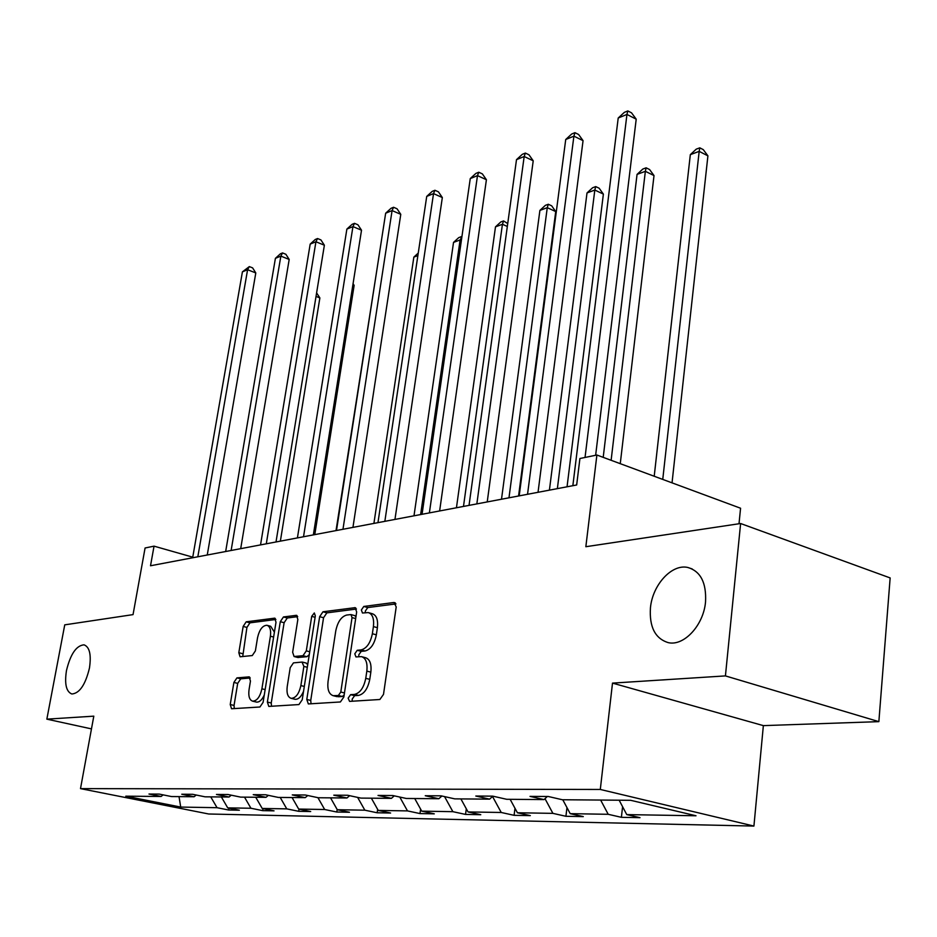 <?xml version="1.0" encoding="UTF-8"?>
<svg xmlns="http://www.w3.org/2000/svg" width="937" height="937" viewBox="0 0 937 937"><rect width="100%" height="100%" fill="white"/><g stroke="black" fill="none" stroke-linecap="round" stroke-linejoin="round"><path stroke-width="1.41" d="M89.448 668.093C91.416 654.717 89.612 646.963 84.037 644.832C76.33 645.499 70.474 654.073 66.468 670.564C64.419 683.928 66.222 691.74 71.856 693.989C79.551 693.368 85.408 684.736 89.448 668.093M705.538 601.882C706.51 582.755 700.607 571.289 687.828 567.471C671.817 563.676 652.527 584.817 650.442 607.808C649.224 626.947 655.127 638.542 668.175 642.618C683.858 646.483 703.605 625.295 705.538 601.882M348.142 698.159L349.595 701.391L379.872 699.494L383.502 694.387L396.21 606.918L393.997 602.491L363.802 606.45L361.366 609.975L362.478 613.009L368.253 612.575C372.516 614.004 374.238 618.666 373.418 626.584L372.364 633.728C370.431 643.051 366.672 648.451 361.085 649.915L357.243 650.29L354.795 653.803L355.931 656.931L361.518 656.638C365.898 658.114 367.667 662.939 366.835 671.103L365.758 678.329C363.814 687.746 360.042 693.099 354.444 694.411L350.602 694.668L348.142 698.159M362.15 656.814L365.5 657.704C369.892 659.179 371.673 663.993 370.841 672.145L369.775 679.36C367.831 688.765 364.06 694.118 358.461 695.418L354.608 695.676L352.16 699.154L352.265 701.227M395.976 603.908L367.749 607.563L365.313 611.088L365.325 612.693M369.002 612.786L372.212 613.7C376.487 615.117 378.208 619.79 377.4 627.696L376.346 634.829C374.413 644.141 370.654 649.517 365.055 650.981L361.213 651.356L358.777 654.858L358.836 656.696M740.617 523.514L890.15 577.93L878.859 721.642L725.425 675.905L740.617 523.514L585.848 546.716L596.892 455.019L579.921 458.509L576.665 484.979L150.517 565.761L154.043 546.154L145.083 547.993L133.042 614.613L64.747 624.85L46.85 719.147L91.475 728.892M236.932 677.884L233.887 682.441L230.233 704.519L231.544 708.747L259.924 707.002L263.086 702.352L276.005 622.238L274.682 618.162L246.197 621.828L243.163 626.42L238.818 652.702L240.071 656.778L252.287 655.56L255.379 650.934L257.546 637.71C259.397 629.652 262.524 625.506 266.904 625.272C269.985 626.349 271.156 629.992 270.406 636.2L261.903 688.8C260.064 696.859 256.984 700.97 252.65 701.169C249.453 700.021 248.246 696.226 249.031 689.796L250.46 681.058L249.137 676.865L236.932 677.884L240.739 678.821L237.693 683.378L234.051 705.432L234.273 708.606M725.425 675.905L612.505 683.108L600.301 789.458L80.5 788.626L93.805 716.161L46.85 719.147M306.797 699.459L308.332 703.933L340.389 701.965L343.856 697.011L356.669 611.955L355.111 607.656L322.984 611.779L319.658 616.675L306.797 699.459L310.733 700.431L311.049 703.804M298.926 704.565L268.79 706.416L267.373 702.071L280.292 621.688L283.454 616.956L296.467 615.316L297.849 619.451L292.649 652.269L294.077 656.521L303.014 655.689L306.305 650.864L311.705 616.359L314.317 612.962L315.324 615.89L302.229 699.763L298.926 704.565M163.12 794.869L161.105 796.473L148.971 794.037L159.278 794.096L171.483 796.555L194.111 796.743L181.766 794.236L192.671 794.307L205.086 796.825L229.015 797.024L216.47 794.447L228.019 794.517L240.633 797.118L265.991 797.328L253.236 794.67L265.499 794.752L278.324 797.422L305.239 797.645L292.274 794.916L305.298 794.998L318.334 797.75L346.971 797.984L333.783 795.173L347.65 795.255L360.909 798.101L391.408 798.347L378.021 795.443L392.814 795.536L406.283 798.465L438.856 798.734L425.246 795.736L441.069 795.829L454.75 798.863L489.618 799.144L475.797 796.04L492.757 796.145L506.636 799.284L544.034 799.589L530.014 796.38L548.239 796.485L562.329 799.741L630.66 800.303L696.015 815.776L626.759 814.604L640.006 817.661L621.395 817.322L608.207 814.3L570.211 813.656L583.294 816.607L565.925 816.291L552.9 813.363L517.423 812.766L530.33 815.623L514.097 815.319L501.236 812.484L468.031 811.934L480.775 814.71L465.548 814.417L452.876 811.676L421.732 811.149L434.288 813.843L419.987 813.574L407.501 810.903L378.232 810.411L390.6 813.023L377.154 812.777L364.844 810.189L337.285 809.72L349.478 812.262L336.793 812.028L324.67 809.509L298.68 809.064L310.686 811.536L298.716 811.313L286.769 808.865L262.208 808.455L274.037 810.856L262.711 810.646L250.94 808.256L227.714 807.87L239.357 810.212L228.64 810.013L217.044 807.694L180.712 807.073L125.781 796.181L161.105 796.473M600.301 789.458L753.922 826.071L208.705 813.995L80.5 788.626M221.366 796.954L227.714 807.87M244.51 797.153L250.94 808.256M196.231 795.021L194.111 796.743M255.731 797.235L262.208 808.455M280.198 797.434L286.769 808.865M231.252 795.185L229.015 797.024M292.075 797.539L298.68 809.064M317.924 797.668L324.67 809.509M268.369 795.349L265.991 797.328M330.55 797.856L337.285 809.72M357.629 797.399L364.844 810.189M307.758 795.513L305.239 797.645M371.357 798.183L378.232 810.411M399.771 797.047L407.501 810.903M349.642 795.677L346.971 797.984M414.728 798.535L421.732 811.149M444.56 796.602L452.876 811.676M394.254 795.853L391.408 798.347M460.887 798.91L468.031 811.934M492.511 796.473L501.236 812.484M441.889 796.017L438.856 798.734M510.126 799.32L517.423 812.766M545.006 798.687L552.9 813.363M492.85 796.169L489.618 799.144M562.762 799.741L570.211 813.656M600.64 800.057L608.207 814.3M547.325 796.485L544.034 799.589M619.158 800.21L626.759 814.604M739.012 523.748L740.57 508.229L596.892 455.019M612.505 683.108L763.362 725.625L878.859 721.642M763.362 725.625L753.922 826.071M192.753 557.164L154.043 546.154M210.731 796.872L217.044 807.694M180.712 807.073L179.026 796.614M622.578 806.698L621.395 817.322M566.967 807.589L565.925 816.291M514.987 808.268L514.097 815.319M466.298 808.772L465.548 814.417M420.608 809.123L419.987 813.574M377.646 809.369L377.154 812.777M337.168 809.521L336.793 812.028M299.044 809.146L298.716 811.313M263.039 808.619L262.711 810.646M228.944 808.116L228.64 810.013M356.47 609.027L326.861 612.868L323.546 617.741L310.733 700.431M338.374 695.488L340.799 692.033L352.043 617.577L350.953 614.567L346.667 615.047C341.279 616.605 337.648 621.899 335.762 630.929L328.067 681.293C327.177 689.386 328.887 694.188 333.197 695.687L338.374 695.488L342.368 696.484L344.172 694.926M355.919 616.886L354.889 615.668L351.106 614.602M336.688 696.554L334.415 695.758M342.368 696.484L338.398 696.753M297.708 616.64L287.284 617.998L284.11 622.718L271.25 703.008L271.519 706.275M297.802 657.493L306.914 656.708L309.28 654.635M287.214 686.634C286.441 693.239 287.753 697.128 291.149 698.334C295.752 698.159 298.997 693.907 300.871 685.579L303.869 666.406L302.019 662.072L293.457 662.881L290.212 667.659L287.214 686.634M294.722 699.213L295.061 699.295C298.388 699.517 301.222 696.823 303.576 691.201M307.699 664.755L306.305 663.103L302.557 662.131M250.273 678.001L240.739 678.821M256.211 702.024L256.504 702.094C259.42 702.328 262.009 699.962 264.269 694.996M274.4 632.159L270.699 626.291L267.326 625.389M275.888 619.474L249.956 622.836L246.923 627.415L242.73 656.556M672.04 482.848L707.915 155.847L699.178 151.372L690.323 154.652L654.213 476.242M662.752 479.404L699.178 151.372L699.798 147.835L703.277 149.627L707.915 155.847M690.323 154.652L696.25 149.147L699.798 147.835M595.639 455.277L636.211 119.175L626.947 114.443L585.039 457.455M618.209 118.015L624.335 112.37L627.825 110.929L626.947 114.443L618.209 118.015L572.847 485.694M627.825 110.929L631.526 112.827L636.211 119.175M620.259 463.674L654.014 175.57L645.359 171.319L637.055 174.399L603.205 457.35M611.123 460.29L645.359 171.319L646.132 167.817L649.587 169.527L654.014 175.57M637.055 174.399L642.817 169.058L646.132 167.817M567.049 486.795L603.381 194.111L594.819 190.047L587.007 192.94L549.41 490.145M557.363 488.634L594.819 190.047L595.733 186.592L599.153 188.22L603.381 194.111M587.007 192.94L592.606 187.763L595.733 186.592M538.037 492.3L583.06 140.655L573.901 136.158L527.543 494.291M565.725 139.508L571.675 134.026L574.943 132.679L573.901 136.158L565.725 139.508L519.192 495.872M574.943 132.679L578.609 134.483L583.06 140.655M487.228 501.927L533.223 160.801L524.181 156.502L476.851 503.895M516.498 159.653L522.284 154.336L525.364 153.071L524.181 156.502L516.498 159.653L469.039 505.383M525.364 153.071L528.972 154.792L533.223 160.801M518.571 495.989L555.723 211.563L547.267 207.674L539.899 210.403L501.506 499.222M508.978 497.805L547.267 207.674L548.297 204.266L551.682 205.824L555.723 211.563M539.899 210.403L545.357 205.355L548.297 204.266M439.629 510.958L486.408 179.728L477.483 175.629L429.38 512.902M470.257 178.58L475.879 173.415L478.772 172.232L477.483 175.629L470.257 178.58L422.06 514.284M478.772 172.232L482.344 173.872L486.408 179.728M463.487 506.437L502.431 224.283L495.486 226.859L456.448 507.76M507.327 226.461L502.431 224.283L503.579 220.921L507.725 223.58M495.486 226.859L500.803 221.964L503.579 220.921M394.957 519.426L442.334 197.543L433.526 193.619L384.849 521.335M426.722 196.407L432.203 191.382L434.92 190.27L433.526 193.619L426.722 196.407L377.962 522.647M434.92 190.27L438.434 191.839L442.334 197.543M420.631 514.554L460.102 239.966L453.531 242.402L413.99 515.818M461.367 240.516L460.102 239.966L461.882 236.885M453.531 242.402L458.72 237.635L461.344 236.651M352.944 527.39L400.778 214.339L392.088 210.579L342.965 529.276M385.657 213.214L390.998 208.33L393.563 207.276L392.088 210.579L385.657 213.214L336.488 530.506M393.563 207.276L397.042 208.775L400.778 214.339M417.867 255.625L413.849 257.113L373.91 523.42M413.849 257.113L418.253 253.072M313.356 534.898L361.518 230.209L352.944 226.602L303.518 536.76M346.877 229.085L352.078 224.341L354.502 223.334L352.944 226.602L346.877 229.085L297.416 537.92M354.502 223.334L357.934 224.786L361.518 230.209M376.721 270.863L336.02 530.6M276.005 541.973L324.378 245.213L315.933 241.758L266.295 543.811M310.182 244.112L315.254 239.485L317.549 238.537L315.933 241.758L310.182 244.112L260.533 544.912M317.549 238.537L320.934 239.919L324.378 245.213M314.785 534.617L354.139 285.363L352.886 284.86M353.062 283.712L354.139 285.363M240.692 548.672L289.193 259.444L280.854 256.117L231.123 550.487M275.408 258.343L280.362 253.833L282.541 252.931L280.854 256.117L275.408 258.343L225.665 551.518M282.541 252.931L285.867 254.267L289.193 259.444M280.362 541.153L319.868 297.907L316.038 296.408M316.601 292.918L319.868 297.907M207.253 555.009L255.801 272.936L247.591 269.727L197.824 556.801M242.414 271.847L249.324 266.6L247.591 269.727L242.414 271.847L192.647 557.773M249.324 266.6L252.603 267.877L255.801 272.936M358.461 695.418L354.444 694.411M369.775 679.36L365.758 678.329M370.841 672.145L366.835 671.103M361.213 651.356L357.243 650.29M365.055 650.981L361.085 649.915M376.346 634.829L372.364 633.728M377.4 627.696L373.418 626.584M367.749 607.563L363.802 606.45M395.262 602.866L393.997 602.491M354.608 695.676L350.602 694.668M323.546 617.741L319.658 616.675M326.861 612.868L322.984 611.779M355.767 607.972L354.619 607.644M344.476 692.947L340.799 692.033M355.662 618.584L352.043 617.577M271.25 703.008L267.373 702.071M284.11 622.718L280.292 621.688M287.284 617.998L283.454 616.956M297.017 615.574L296.033 615.304M298.341 657.54L294.464 656.532M306.914 656.708L303.014 655.689M309.725 651.765L306.305 650.864M315.101 617.296L311.705 616.359M304.314 686.446L300.871 685.579M307.301 667.296L303.869 666.406M249.558 677.041L248.797 676.854M265.136 689.597L261.903 688.8M273.616 637.055L270.406 636.2M242.589 653.675L238.818 652.702M246.923 627.415L243.163 626.42M249.956 622.836L246.197 621.828M275.209 618.408L274.272 618.151M234.051 705.432L230.233 704.519M237.693 683.378L233.887 682.441M692.209 568.958L687.828 567.471M337.179 696.683L333.197 695.687M297.954 657.528L294.077 656.521M295.061 699.295L291.149 698.334M256.504 702.094L252.65 701.169"/></g></svg>
